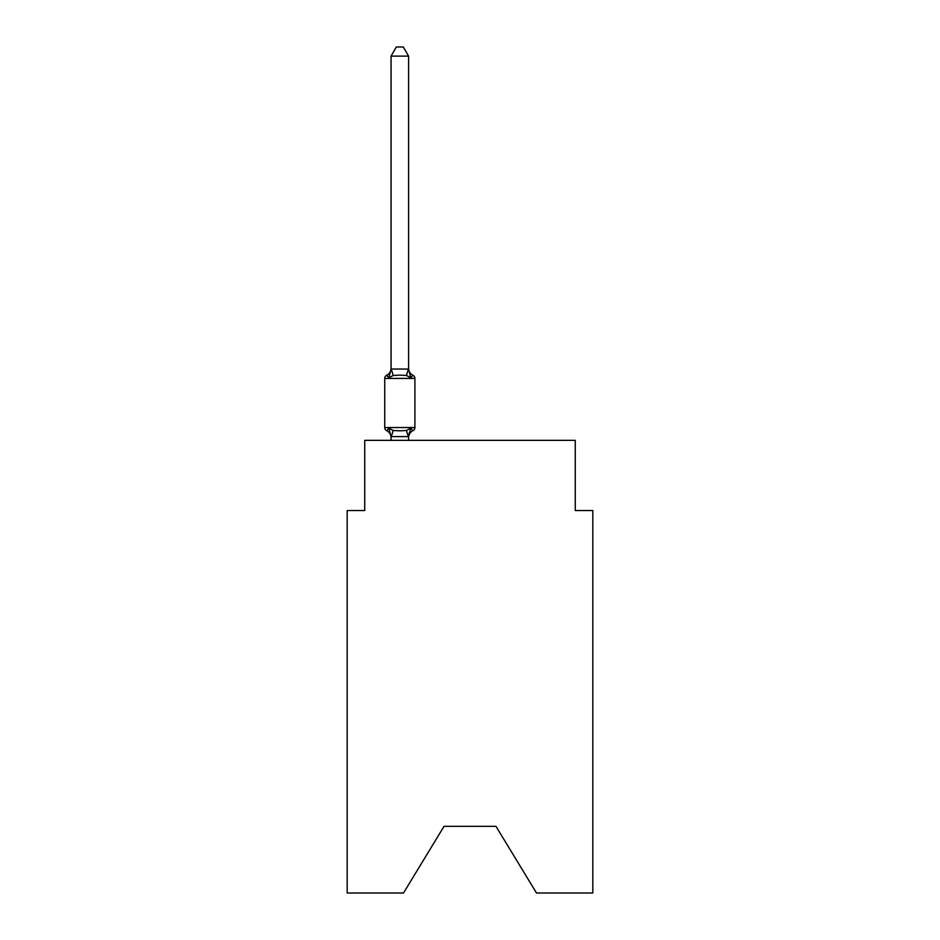 <?xml version="1.0" encoding="UTF-8"?>
<svg xmlns="http://www.w3.org/2000/svg" width="940" height="940" viewBox="0 0 940 940"><rect width="100%" height="100%" fill="white"/><g stroke="black" fill="none" stroke-linecap="round" stroke-linejoin="round"><path stroke-width="1.41" d="M495.968 826.331L536.493 893L592.811 893L592.811 510.526L575.268 510.526L575.268 440.355L364.732 440.355L364.732 510.526L347.189 510.526L347.189 893L403.507 893L444.032 826.331L495.968 826.331L444.032 826.331M391.052 440.355L391.052 436.606L388.855 428.229L393.237 430.485L399.817 430.837L406.409 430.485L410.792 428.229L412.942 430.696A7.72 7.72 0 0 0 408.595 437.64L408.595 436.606L391.052 436.606L391.052 437.64A7.72 7.72 0 0 0 386.704 430.696L388.855 428.229L386.704 430.696A3.513 3.513 0 0 1 384.73 427.547L414.904 427.547L414.904 378.421A3.513 3.513 0 0 0 412.942 375.26L410.792 377.727L412.942 375.26L410.792 377.727L412.942 375.26L410.792 377.727L412.942 375.26L410.792 377.727L412.942 375.26L410.792 377.727L412.942 375.26L410.792 377.727L412.942 375.26L410.792 377.727L406.409 375.471L399.817 375.119L393.237 375.471L388.855 377.727L386.704 375.26L388.855 377.727L386.704 375.26L388.855 377.727L386.704 375.26L388.855 377.727L386.704 375.26L388.855 377.727L386.704 375.26L388.855 377.727L386.704 375.26L388.855 377.727L386.704 375.26L388.855 377.727L386.704 375.26L388.855 377.727L386.704 375.26L388.855 377.727L391.052 369.044L408.595 369.044L410.792 377.727M409.417 432.471L408.595 436.606L410.792 428.229L412.942 430.696A3.513 3.513 0 0 0 414.904 427.547M408.595 369.044L408.595 56.118L391.052 56.118L391.052 369.044M414.904 378.421L384.73 378.421A3.513 3.513 0 0 1 386.704 375.26A7.72 7.72 0 0 0 391.052 368.315M384.73 378.421L384.73 427.547M408.595 440.355L408.595 436.924M408.595 368.315A7.72 7.72 0 0 0 412.942 375.26M391.052 56.118L396.316 47L403.331 47L408.595 56.118M393.237 430.485L391.193 436.959M406.409 430.485L408.454 436.959M391.193 368.997L393.237 375.471M408.454 368.997L406.409 375.471"/></g></svg>
